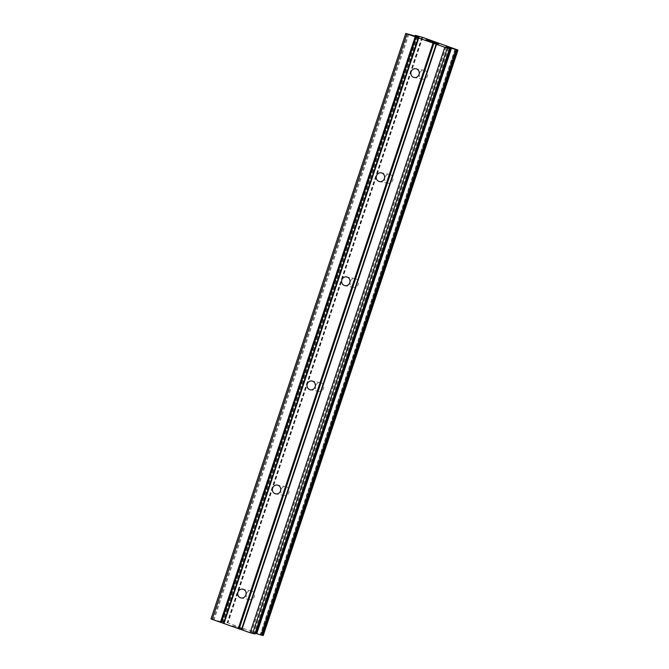 <?xml version="1.0" encoding="UTF-8"?>
<svg xmlns="http://www.w3.org/2000/svg" width="669" height="669" viewBox="0 0 669 669"><rect width="100%" height="100%" fill="white"/><g stroke="black" fill="none" stroke-linecap="round" stroke-linejoin="round"><path stroke-width="0.5" stroke-dasharray="3.35 2.51" d="M419.496 73.356A4.457 4.206 -79.1 0 0 422.632 79.134A4.457 4.206 -79.1 0 0 427.441 76.149A4.457 4.206 -79.1 0 0 424.313 70.37A4.457 4.206 -79.1 0 0 419.496 73.356M384.876 177.444A4.457 4.206 -79.1 0 0 388.003 183.222A4.457 4.206 -79.1 0 0 392.82 180.229A4.457 4.206 -79.1 0 0 389.684 174.458A4.457 4.206 -79.1 0 0 384.876 177.444M350.247 281.532A4.457 4.206 -79.1 0 0 353.383 287.302A4.457 4.206 -79.1 0 0 358.191 284.317A4.457 4.206 -79.1 0 0 355.063 278.538A4.457 4.206 -79.1 0 0 350.247 281.532M315.626 385.612A4.457 4.206 -79.1 0 0 318.753 391.39A4.457 4.206 -79.1 0 0 323.57 388.405A4.457 4.206 -79.1 0 0 320.434 382.626A4.457 4.206 -79.1 0 0 315.626 385.612M280.997 489.7A4.457 4.206 -79.1 0 0 284.133 495.478A4.457 4.206 -79.1 0 0 288.941 492.484A4.457 4.206 -79.1 0 0 285.814 486.714A4.457 4.206 -79.1 0 0 280.997 489.7M246.376 593.788A4.457 4.206 -79.1 0 0 249.504 599.558A4.457 4.206 -79.1 0 0 254.32 596.572A4.457 4.206 -79.1 0 0 251.184 590.794A4.457 4.206 -79.1 0 0 246.376 593.788M428.762 40.408L432.417 41.679M427.742 40.232L428.762 40.424M426.546 39.998L429.515 40.876M426.002 39.822L429.941 41.219M434.716 42.573L438.337 43.836M433.462 42.423L438.797 43.987M432.308 42.038L437.083 43.728M243.483 629.22L239.912 627.965L243.483 629.203M242.462 629.019L240.514 628.342L242.462 629.011M240.347 628.308L242.287 628.985L240.347 628.291M242.287 628.985L241.266 628.793L242.295 628.977M241.266 628.793L237.696 627.539L241.266 628.776M240.079 627.999L244.118 629.404L240.079 627.999M244.118 629.412L241.559 628.91L244.118 629.412M237.528 627.505L241.559 628.919L237.528 627.497M236.232 626.753L235.271 626.351L236.232 626.736M236.408 626.786L235.856 626.577L236.416 626.778M235.856 626.577L235.229 626.293L235.864 626.56M235.137 626.259L232.578 625.774L235.137 626.251M232.578 625.774L235.271 626.36L232.578 625.758M263.193 635.525L227.627 622.806L220.711 620.79L224.374 622.471L222.3 622.086L211.003 618.934M254.897 633.911L251.293 632.289L255.224 633.217M455.413 49.021L260.676 634.429L455.413 49.021M455.28 48.862L260.517 634.346M455.121 48.795L260.358 634.279M422.724 37.431L227.962 622.914M422.39 37.33L227.627 622.806M421.93 37.188L227.167 622.672M417.874 36.762L223.22 621.911M417.974 36.778L223.304 621.978M449.601 48.402L254.839 633.878M446.206 46.889L251.435 632.372M446.139 46.863L251.393 632.297M447.979 47.675L253.375 632.673M448.748 48.017L254.187 632.899M457.922 50.024L263.16 635.508M457.905 50.016L263.134 635.5M457.571 49.891L262.808 635.374M417.314 35.766L222.551 621.25M416.829 35.608L222.066 621.091M416.787 35.599L222.024 621.075M416.386 35.482L221.623 620.966M415.265 36.084L220.711 620.79M415.608 36.185L221.079 620.966M418.97 36.971L224.232 622.387M419.045 36.987L224.282 622.471M417.063 36.611L222.3 622.086M416.252 36.385L221.489 621.861M408.893 34.119L214.13 619.594M408.082 33.893L213.319 619.377M422.632 79.134L414.211 77.52M388.003 183.222L379.591 181.608M353.383 287.302L344.97 285.688M318.753 391.39L310.341 389.776M284.133 495.478L275.72 493.864M249.504 599.558L241.091 597.944M251.184 590.794L242.772 589.18M285.814 486.714L277.401 485.1M320.434 382.626L312.022 381.012M355.063 278.538L346.642 276.924M389.684 174.458L381.271 172.845M424.313 70.37L415.892 68.756M446.056 46.813L251.293 632.289M455.355 48.954L260.592 634.438M415.181 36.051L220.661 620.79M418.075 36.419L223.312 621.902M417.824 36.753L223.17 621.911M419.137 36.996L224.374 622.471"/><path stroke-width="1" d="M419.028 74.535A4.457 4.206 100.9 0 1 414.211 77.52A4.457 4.206 100.9 0 1 411.084 71.742A4.457 4.206 100.9 0 1 415.892 68.756A4.457 4.206 100.9 0 1 419.028 74.535M384.407 178.615A4.457 4.206 100.9 0 1 379.591 181.608A4.457 4.206 100.9 0 1 376.455 175.83A4.457 4.206 100.9 0 1 381.271 172.845A4.457 4.206 100.9 0 1 384.407 178.615M349.778 282.703A4.457 4.206 100.9 0 1 344.97 285.688A4.457 4.206 100.9 0 1 341.834 279.918A4.457 4.206 100.9 0 1 346.642 276.924A4.457 4.206 100.9 0 1 349.778 282.703M315.158 386.791A4.457 4.206 100.9 0 1 310.341 389.776A4.457 4.206 100.9 0 1 307.205 383.998A4.457 4.206 100.9 0 1 312.022 381.012A4.457 4.206 100.9 0 1 315.158 386.791M280.528 490.87A4.457 4.206 100.9 0 1 275.72 493.864A4.457 4.206 100.9 0 1 272.584 488.086A4.457 4.206 100.9 0 1 277.401 485.1A4.457 4.206 100.9 0 1 280.528 490.87M245.908 594.958A4.457 4.206 100.9 0 1 241.091 597.944A4.457 4.206 100.9 0 1 237.963 592.174A4.457 4.206 100.9 0 1 242.772 589.18A4.457 4.206 100.9 0 1 245.908 594.958M426.546 39.989L430.033 41.219M429.598 40.884L427.742 40.232M428.469 40.282L426.002 39.822M432.417 41.679L428.469 40.291M438.337 43.836L434.716 42.573M434.791 42.573L435.368 42.741L434.783 42.59M435.368 42.741L435.837 42.883L435.368 42.749M435.837 42.883L436.64 43.142L435.837 42.9M436.64 43.142L437.969 43.61L436.631 43.159M437.969 43.61L438.521 43.828L437.969 43.627M438.739 43.92L433.462 42.415L437.166 43.728M433.462 42.415L432.609 42.139M456.124 49.615L448.138 47.198L446.056 46.813L449.744 48.477L444.826 47.256L405.765 33.45L417.063 36.611L419.137 36.996L415.499 35.348L422.724 37.431L457.997 50.066L456.124 49.615L261.362 635.098L263.193 635.525M415.499 35.348L415.257 36.076L415.466 35.332M405.765 33.45L211.003 618.934L250.064 632.74L254.897 633.911M255.224 633.217L261.362 635.098M433.863 43.376L239.101 628.86M433.027 43.117L238.264 628.601M436.188 44.196L241.425 629.671M436.573 44.363L241.81 629.847M444.826 47.256L250.064 632.74M447.335 48.034L252.573 633.51M450.948 48.034L256.185 633.518M451.483 48.185L256.72 633.668M406.928 33.96L212.165 619.444M415.181 36.862L220.419 622.337M416.018 37.113L221.255 622.596M418.334 37.932L223.571 623.408M418.727 38.1L223.964 623.583M449.643 48.477L254.881 633.953M448.138 47.198L447.979 47.675M448.949 47.415L448.748 48.017M456.609 49.774L261.847 635.257M456.634 49.782L261.872 635.257M457.036 49.891L262.273 635.374M457.947 50.066L263.185 635.55M415.508 35.357L415.265 36.084M415.842 35.482L415.608 36.185M449.744 48.477L254.981 633.961M457.997 50.066L263.235 635.55M415.432 35.306L415.181 36.051"/></g></svg>
